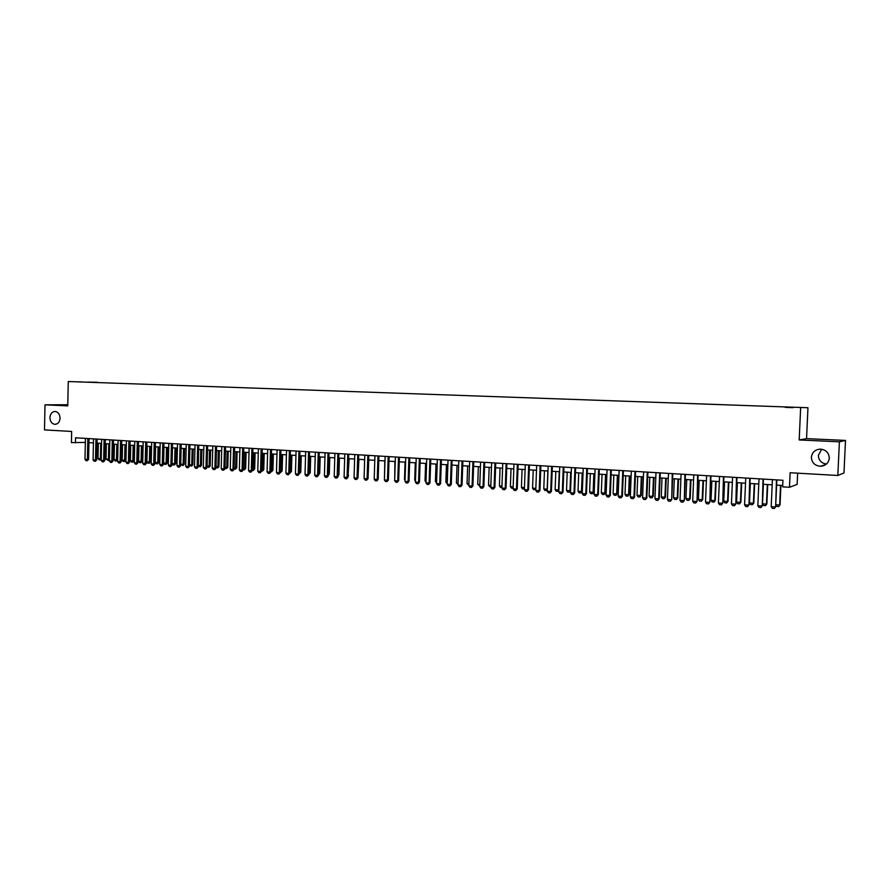 <?xml version="1.0" encoding="UTF-8"?>
<svg xmlns="http://www.w3.org/2000/svg" width="890" height="890" viewBox="0 0 890 890"><rect width="100%" height="100%" fill="white"/><g stroke="black" fill="none" stroke-linecap="round" stroke-linejoin="round"><path stroke-width="1.33" d="M60.064 418.166C59.686 421.993 58.006 424.052 54.991 424.352C51.865 423.874 50.174 421.637 49.929 417.644C50.296 413.805 51.998 411.736 55.035 411.447C58.139 411.948 59.819 414.184 60.064 418.166M826.432 464.057C821.325 463.189 818.633 460.286 818.377 455.346L821.67 449.228M829.291 458.172C828.59 463.1 825.664 465.804 820.491 466.282C814.795 465.715 811.758 462.7 811.391 457.238C812.103 452.242 815.095 449.528 820.369 449.127C825.965 449.762 828.946 452.776 829.291 458.172M76.373 381.799L81.78 381.932L76.373 381.799M807.953 407.731L68.263 381.532L807.953 407.731L806.551 438.637L799.187 439.949L839.392 441.818L845.5 440.428L806.551 438.637M845.5 440.428L843.976 472.957L837.824 475.471L790.131 472.735L789.475 487.286L797.129 484.416L797.64 473.157M67.796 404.728L44.989 404.828L44.5 429.903L71.656 431.461L71.434 442.619L85.34 442.419M839.392 441.818L837.824 475.471M789.475 487.286L782.644 486.863L782.933 480.266L75.55 437.791L75.45 442.864M792.979 407.587L785.292 407.364L792.979 407.665M87.621 382.188L97.322 382.533M87.576 382.11L97.477 382.3M799.187 439.949L800.633 407.987M44.989 404.828L67.773 405.885L68.263 381.532M88.944 442.642L93.417 442.92M97.032 443.142L101.56 443.42M105.176 443.643L109.748 443.921M113.386 444.155L118.003 444.433L117.647 459.685L116.501 459.763L116.846 444.366M121.641 444.655L126.313 444.944M129.962 445.178L134.679 445.467M138.339 445.69L143.101 445.979M146.772 446.213L151.589 446.513M155.272 446.736L160.133 447.036M163.827 447.27L168.733 447.57M175.007 447.959L174.629 463.723L172.082 463.557L172.46 447.792L177.399 448.104M181.115 448.338L186.121 448.638M189.859 448.872L194.921 449.183M198.659 449.417L203.766 449.728M207.526 449.962L212.688 450.284M216.448 450.518L221.666 450.841M225.448 451.074L230.721 451.397M234.504 451.63L239.833 451.953M243.626 452.198L249.011 452.521M252.816 452.765L258.256 453.099M262.083 453.333L267.579 453.678M271.406 453.911L276.957 454.256M280.806 454.49L286.413 454.834M290.274 455.079L295.947 455.424M299.808 455.658L305.537 456.014M309.42 456.259L315.205 456.615M319.098 456.859L324.95 457.215M328.855 457.46L334.762 457.827M338.678 458.061L344.664 458.428M348.591 458.673L354.62 459.051M358.559 459.296L364.666 459.674M368.616 459.907L374.79 460.297M378.751 460.542L384.981 460.92M388.963 461.165L395.26 461.554M399.254 461.81L405.618 462.199M409.623 462.444L416.053 462.845M420.069 463.089L426.577 463.49M430.604 463.746L437.179 464.146M441.218 464.402L447.87 464.803M451.92 465.058L458.639 465.47M462.711 465.726L469.497 466.138M473.58 466.393L480.444 466.816M484.538 467.072L491.469 467.495M495.574 467.751L502.594 468.185M506.71 468.44L513.808 468.874M517.936 469.13L525.111 469.575M529.261 469.831L536.503 470.276M540.664 470.543L547.995 470.988M552.167 471.244L559.576 471.711M563.759 471.967L571.258 472.423M575.452 472.69L583.028 473.157M587.244 473.413L594.909 473.892M599.137 474.147L606.88 474.626M611.119 474.893L618.951 475.371M623.211 475.638L631.132 476.128M635.393 476.384L643.403 476.884M647.686 477.151L655.785 477.652M660.091 477.919L668.279 478.42M672.595 478.686L680.872 479.198M685.211 479.465L693.577 479.977M697.927 480.255L706.393 480.778M710.754 481.045L719.32 481.568M723.692 481.846L732.37 482.38M736.753 482.647L745.52 483.192M749.925 483.459L758.792 484.004M763.208 484.282L772.175 484.839M776.614 485.106L782.699 485.484M776.447 479.877L775.646 506.744L774.333 508.468L772.309 508.335L771.207 506.644L772.409 479.632M776.848 479.899L775.646 506.744M771.207 506.644L775.246 506.922L774.333 508.468M775.735 504.741L779.651 505.008L780.53 485.35M780.04 504.841L778.75 506.543L780.04 504.841L780.908 485.373M778.75 506.543L776.759 506.399L775.735 504.819M763.019 479.065L762.263 505.82L760.939 507.545L758.936 507.4L757.835 505.72L759.014 478.82M763.431 479.087L762.263 505.82M757.835 505.72L761.84 505.998L760.939 507.545M749.714 478.264L748.991 504.908L747.667 506.621L745.687 506.477L744.585 504.808L745.742 478.03M750.148 478.297L748.991 504.908M744.585 504.808L748.546 505.075L747.667 506.621M736.519 477.474L735.83 503.996L734.506 505.709L732.548 505.565L731.435 503.896L732.581 477.24M736.976 477.496L735.83 503.996M731.435 503.896L735.374 504.174L734.506 505.709M723.448 476.684L722.791 503.106L721.467 504.797L719.52 504.663L718.408 502.995L719.543 476.45M723.915 476.717L722.791 503.106M718.408 502.995L722.313 503.273L721.467 504.797M763.386 484.293L762.53 503.84L766.468 504.107L767.325 484.538M766.869 503.94L765.578 505.631L766.869 503.94L767.725 484.561M765.578 505.631L763.609 505.498L762.53 503.84M750.337 483.493L749.491 502.95L753.385 503.217L754.242 483.726M753.819 503.05L752.517 504.73L753.819 503.05L754.653 483.76M752.517 504.73L750.57 504.597L749.491 502.95M737.398 482.692L736.553 502.071L740.424 502.338L741.259 482.925M740.869 502.171L739.568 503.84L740.869 502.171L741.704 482.959M739.568 503.84L737.643 503.707L736.553 502.071M724.56 481.891L723.737 501.192L727.575 501.459L728.398 482.135M728.042 501.293L726.741 502.961L728.042 501.293L728.854 482.157M726.741 502.961L724.816 502.828L723.737 501.192M710.476 475.905L709.864 502.216L708.529 503.896L706.604 503.762L705.503 502.105L706.615 475.683M710.977 475.939L709.864 502.216M705.503 502.105L709.363 502.372L708.529 503.896M711.844 481.112L711.032 500.325L714.826 500.592L715.649 481.345M715.315 500.436L714.014 502.082L715.315 500.436L716.116 481.379M714.014 502.082L712.111 501.96L711.032 500.325M697.627 475.138L697.048 501.326L695.713 503.006L693.799 502.872L692.698 501.226L693.788 474.904M698.138 475.171L697.048 501.326M692.698 501.226L696.525 501.493L695.713 503.006M699.229 480.333L698.428 499.468L702.199 499.724L703 480.567M702.7 499.568L701.398 501.215L702.7 499.568L703.489 480.589M701.398 501.215L699.507 501.092L698.428 499.468M684.888 474.37L684.332 500.458L683.008 502.127L681.106 501.993L680.005 500.347L681.084 474.147M685.411 474.403L684.332 500.458M680.005 500.347L683.798 500.614L683.008 502.127M686.724 479.554L685.934 498.611L689.672 498.867L690.462 479.788M690.184 498.723L688.882 500.358L690.184 498.723L690.974 479.821M688.882 500.358L687.013 500.236L685.934 498.611M672.25 473.614L671.739 499.59L670.404 501.248L668.524 501.115L667.422 499.479L668.49 473.391M672.796 473.647L671.739 499.59M667.422 499.479L671.182 499.746L670.404 501.248M674.32 478.798L673.541 497.766L677.245 498.022L678.024 479.02M677.779 497.877L676.478 499.501L677.779 497.877L678.558 479.054M676.478 499.501L674.62 499.379L673.541 497.766M659.724 472.868L658.678 498.878L659.245 498.723L657.91 500.38L656.052 500.247L654.94 498.623L655.997 472.635M660.291 472.901L659.245 498.723M654.94 498.623L658.678 498.878L657.91 500.38M647.308 472.123L646.274 498.022L646.863 497.877L645.528 499.524L643.681 499.39L642.569 497.766L643.604 471.9M647.898 472.156L646.863 497.877M642.569 497.766L646.274 498.022L645.528 499.524M634.993 471.377L633.969 497.176L634.581 497.021L633.246 498.667L631.41 498.545L630.309 496.92L631.322 471.155M635.594 471.411L634.581 497.021M630.309 496.92L633.969 497.176L633.246 498.667M622.789 470.643L621.776 496.331L622.399 496.186L621.064 497.822L619.251 497.699L618.138 496.086L619.14 470.432M623.401 470.688L622.399 496.186M618.138 496.086L621.776 496.331L621.064 497.822M610.685 469.92L609.683 495.496L610.329 495.352L608.994 496.987L607.18 496.854L606.079 495.252L607.069 469.697M611.308 469.953L610.329 495.352M606.079 495.252L609.683 495.496L608.994 496.987M598.67 469.197L597.691 494.673L598.347 494.529L597.012 496.153L595.221 496.03L594.12 494.428L595.087 468.986M599.326 469.241L598.347 494.529M594.12 494.428L597.691 494.673L597.012 496.153M586.766 468.485L585.798 493.85L586.477 493.716L585.131 495.33L583.362 495.196L582.26 493.605L583.217 468.274M587.433 468.518L586.477 493.716M582.26 493.605L585.798 493.85L585.131 495.33M574.962 467.773L574.006 493.038L574.695 492.904L573.36 494.506L571.602 494.384L570.49 492.804L571.436 467.561M575.641 467.817L574.695 492.904M570.49 492.804L574.006 493.038L573.36 494.506M563.248 467.072L562.313 492.237L563.014 492.092L561.668 493.694L559.932 493.572L558.82 491.992L559.754 466.861M563.949 467.117L563.014 492.092M558.82 491.992L562.313 492.237L561.668 493.694M551.633 466.371L550.71 491.436L551.422 491.302L550.087 492.893L548.362 492.771L547.25 491.191L548.173 466.171M552.345 466.416L551.422 491.302M547.25 491.191L550.71 491.436L550.087 492.893M540.119 465.681L539.207 490.646L539.941 490.501L538.595 492.092L536.881 491.97L535.769 490.401L536.681 465.47M540.842 465.726L539.941 490.501M535.769 490.401L539.207 490.646L538.595 492.092M528.693 464.992L527.792 489.856L528.538 489.723L527.192 491.302L525.489 491.18L524.388 489.622L525.278 464.791M529.428 465.036L528.538 489.723M524.388 489.622L527.792 489.856L527.192 491.302M662.015 478.03L661.248 496.932L664.93 497.187L665.698 478.264M665.475 497.032L664.174 498.656L665.475 497.032L666.243 478.297M664.174 498.656L662.338 498.534L661.248 496.932M649.822 477.285L649.066 496.097L652.715 496.353L653.471 477.507M653.282 496.197L651.97 497.822L653.282 496.197L654.028 477.541M651.97 497.822L650.145 497.699L649.066 496.097M637.73 476.528L636.984 495.274L640.6 495.519L641.345 476.751M641.178 495.374L639.877 496.987L641.178 495.374L641.924 476.795M639.877 496.987L638.063 496.865L636.984 495.274M625.726 475.794L624.991 494.462L628.585 494.707L629.319 476.017M629.185 494.562L627.873 496.164L629.185 494.562L629.909 476.05M627.873 496.164L626.082 496.042L624.991 494.462M613.833 475.06L613.11 493.65L616.67 493.894L617.393 475.282M617.282 493.75L615.969 495.352L617.282 493.75L618.005 475.316M615.969 495.352L614.2 495.229L613.11 493.65M602.04 474.326L601.317 492.849L604.844 493.082L605.567 474.548M605.478 492.949L604.165 494.54L605.478 492.949L606.19 474.581M604.165 494.54L602.408 494.417L601.317 492.849M590.337 473.602L589.625 492.048L593.129 492.281L593.83 473.825M593.775 492.148L592.462 493.728L593.775 492.148L594.476 473.858M592.462 493.728L590.715 493.605L589.625 492.048M578.723 472.89L578.033 491.258L581.504 491.491L582.194 473.102M582.16 491.358L580.847 492.926L582.16 491.358L582.85 473.146M580.847 492.926L579.112 492.815L578.033 491.258M567.208 472.178L566.529 490.468L569.967 490.702L570.657 472.39M570.568 490.668L569.333 492.137L570.579 490.579M569.333 492.137L567.609 492.025L566.529 490.468M555.794 471.478L555.115 489.689L558.531 489.923L559.209 471.689M558.887 490.223L557.908 491.358L558.898 489.856M557.908 491.358L556.206 491.236L555.115 489.689M544.457 470.777L543.801 488.922L547.183 489.144L547.851 470.977M547.306 489.767L546.571 490.579L547.328 489.122M546.571 490.579L544.88 490.457L543.801 488.922M535.813 489.322L533.655 489.689L532.565 488.154L535.847 488.376M533.221 470.076L532.565 488.154M535.836 488.599L535.335 489.8M517.357 464.313L516.478 489.077L517.235 488.944L515.889 490.512L514.197 490.39L513.096 488.844L513.975 464.113M518.114 464.358L517.235 488.944M513.096 488.844L516.478 489.077L515.889 490.512M506.121 463.646L505.242 488.299L506.021 488.165L504.675 489.734L503.006 489.611L501.893 488.065L502.761 463.434M506.877 463.69L506.021 488.165M501.893 488.065L505.242 488.299L504.675 489.734M494.962 462.967L494.106 487.531L494.896 487.397L493.55 488.955L491.892 488.844L490.779 487.297L491.636 462.767M495.741 463.022L494.896 487.397M490.779 487.297L494.106 487.531L493.55 488.955M483.904 462.311L483.059 486.774L483.86 486.641L482.514 488.198L480.867 488.076L479.766 486.541L480.6 462.11M484.694 462.355L483.86 486.641M479.766 486.541L483.059 486.774L482.514 488.198M524.421 488.866L522.519 488.922L521.429 487.397L524.466 487.598M522.074 469.386L521.429 487.397M524.433 488.421L524.177 489.033M513.118 488.265L511.461 488.165L510.382 486.641L513.174 486.83M511.016 468.707L510.382 486.641M501.916 487.509L500.503 487.409L499.412 485.884L501.971 486.062M500.047 468.029L499.412 485.884M490.802 486.741L489.622 486.663L488.532 485.15L490.857 485.306M489.155 467.361L488.532 485.15M472.935 461.643L472.101 486.018L472.913 485.884L471.567 487.431L469.931 487.32L468.83 485.784L469.653 461.454M473.736 461.699L472.913 485.884M468.83 485.784L472.101 486.018L471.567 487.431M479.777 485.984L477.741 484.416L479.832 484.549M478.353 466.694L477.741 484.416M462.043 460.998L461.22 485.261L462.043 485.139L460.709 486.674L459.084 486.563L457.983 485.039L458.795 460.798M462.867 461.042L462.043 485.139M457.983 485.039L461.22 485.261L460.709 486.674M468.852 485.228L467.039 483.682L468.897 483.804M467.639 466.026L467.039 483.682M451.241 460.341L450.44 484.516L451.274 484.394L449.928 485.929L448.326 485.818L447.214 484.293L448.026 460.152M452.076 460.397L451.274 484.394M447.214 484.293L450.44 484.516L449.928 485.929M457.994 484.483L456.414 482.959L458.05 483.07M457.004 465.37L456.414 482.959M440.528 459.707L439.738 483.782L440.583 483.659L439.237 485.184L437.646 485.072L436.545 483.559L437.335 459.507M441.373 459.752L440.583 483.659M436.545 483.559L439.738 483.782L439.237 485.184M447.236 483.748L445.868 482.235L447.281 482.336M446.457 464.725L445.868 482.235M429.903 459.062L429.114 483.048L429.981 482.925L428.635 484.449L427.055 484.338L425.943 482.836L426.733 458.873M430.76 459.118L429.981 482.925M425.943 482.836L429.114 483.048L428.635 484.449M436.556 483.014L435.41 481.523L436.601 481.601M435.989 464.068L435.41 481.523M419.357 458.428L418.578 482.324L419.457 482.202L418.111 483.715L416.542 483.604L415.441 482.102L416.209 458.239M420.225 458.484L419.457 482.202M415.441 482.102L418.578 482.324L418.111 483.715M425.598 463.434L425.031 480.811L426.01 480.878M425.031 480.811L425.976 482.102M408.888 457.805L408.132 481.601L409.011 481.49L407.665 482.992L406.107 482.881L405.006 481.39L405.762 457.616M409.767 457.861L409.011 481.49M405.006 481.39L408.132 481.601L407.665 482.992M415.285 462.8L414.729 480.111L415.497 480.166M414.729 480.111L415.463 481.123M398.509 457.182L397.752 480.889L398.653 480.767L397.307 482.269L395.761 482.169L394.659 480.678L395.405 456.993M399.399 457.238L398.653 480.767M394.659 480.678L397.752 480.889L397.307 482.269M405.05 462.166L404.505 479.41L405.072 479.454M404.505 479.41L405.05 480.155M388.207 456.559L387.462 480.177L388.374 480.066L387.028 481.557L385.492 481.445L384.391 479.966L385.125 456.381M389.108 456.615L388.374 480.066M384.391 479.966L387.462 480.177L387.028 481.557M394.904 461.532L394.715 478.742M377.983 455.947L377.249 479.476L378.172 479.365L376.826 480.845L375.302 480.745L374.201 479.265L374.924 455.769M378.895 456.003L378.172 479.365M374.201 479.265L377.249 479.476L376.826 480.845M384.825 460.909L384.447 478.041M367.837 455.335L367.114 478.776L368.048 478.664L366.702 480.144L365.189 480.044L364.088 478.564L364.8 455.157M368.76 455.391L368.048 478.664M364.088 478.564L367.114 478.776L366.702 480.144M357.769 454.734L357.057 478.086L358.003 477.974L356.656 479.443L355.155 479.343L354.053 477.874L354.765 454.556M358.703 454.79L358.003 477.974M354.053 477.874L357.057 478.086L356.656 479.443M368.104 476.795L368.772 459.919M347.779 454.134L347.078 477.396L348.023 477.285L346.688 478.753L345.198 478.653L344.096 477.185L344.797 453.956M348.724 454.189L348.023 477.285M344.096 477.185L347.078 477.396L346.688 478.753M358.058 476.139L358.915 459.318M337.855 453.533L337.176 476.706L338.133 476.606L336.787 478.064L335.319 477.963L334.217 476.506L334.896 453.355M338.812 453.6L338.133 476.606M334.217 476.506L337.176 476.706L336.787 478.064M348.079 475.494L349.125 458.706M348.068 476.117L348.624 475.438M328.021 452.943L327.342 476.028L328.31 475.928L326.975 477.385L325.506 477.285L324.405 475.827L325.084 452.776M328.989 453.01L328.31 475.928M324.405 475.827L327.342 476.028L326.975 477.385M338.189 474.848L338.912 474.771L339.413 458.105M338.156 475.694L338.912 474.771M318.253 452.365L317.585 475.36L318.564 475.249L317.229 476.706L315.772 476.606L314.671 475.16L315.338 452.187M319.232 452.42L318.564 475.249M314.671 475.16L317.585 475.36L317.229 476.706M328.366 474.214L329.278 474.114L329.767 457.516M328.332 475.271L329.278 474.114M308.563 451.775L307.907 474.693L308.897 474.593L307.551 476.039L306.104 475.939L305.014 474.492L305.671 451.608M309.542 451.842L308.897 474.593M305.014 474.492L307.907 474.693L307.551 476.039M318.62 473.558L319.232 456.859M318.598 474.136L319.71 473.458L320.189 456.926M318.576 474.837L319.71 473.458M298.94 451.197L298.295 474.025L299.296 473.925L297.95 475.371L296.515 475.271L295.424 473.825L296.07 451.03M299.93 451.263L299.296 473.925M295.424 473.825L298.295 474.025L297.95 475.371M308.941 472.89L309.72 456.27M308.908 474.225L309.253 472.913L310.221 472.812L310.688 456.336M310.221 472.812L308.908 474.236M289.395 450.629L288.749 473.369L289.762 473.269L288.427 474.704L287.003 474.604L285.901 473.168L286.536 450.462M290.396 450.685L289.762 473.269M285.901 473.168L288.749 473.369L288.427 474.704M299.34 472.234L300.286 455.691M300.787 472.167L299.474 473.591L299.808 472.267L300.787 472.167L301.254 455.747M279.916 450.062L279.282 472.712L280.305 472.623L278.959 474.047L277.546 473.947L276.456 472.523L277.079 449.884M280.929 450.118L280.305 472.623M276.456 472.523L279.282 472.712L278.959 474.047M289.806 471.589L290.44 471.633L290.908 455.113M291.43 471.533L290.118 472.946L290.44 471.633L291.43 471.533L291.898 455.179M270.504 449.495L269.892 472.067L270.916 471.967L269.57 473.391L268.168 473.302L267.078 471.878L267.69 449.328M271.528 449.55L270.916 471.967M267.078 471.878L269.892 472.067L269.57 473.391M280.35 470.944L281.151 470.999L281.607 454.534M282.141 470.899L280.828 472.301L281.151 470.999L282.141 470.899L282.597 454.601M261.171 448.938L260.559 471.422L261.593 471.333L260.258 472.746L258.868 472.646L257.777 471.233L258.378 448.771M262.194 448.994L261.593 471.333M257.777 471.233L260.559 471.422L260.258 472.746M270.961 470.298L271.917 470.365L272.362 453.967M272.918 470.276L271.606 471.667L271.917 470.365L272.918 470.276L273.363 454.034M271.606 471.667L270.927 471.622M251.892 448.382L251.292 470.788L252.337 470.688L251.002 472.101L249.623 472.012L248.533 470.599L249.122 448.215M252.938 448.438L252.337 470.688M248.533 470.599L251.292 470.788L251.002 472.101M261.638 469.664L262.75 469.742L263.195 453.399M263.763 469.653L262.45 471.044L262.75 469.742L263.763 469.653L264.208 453.466M262.45 471.044L261.604 470.977M242.692 447.826L242.102 470.154L243.159 470.065L241.824 471.466L240.445 471.366L239.354 469.965L239.944 447.659M243.738 447.893L243.159 470.065M239.354 469.965L242.102 470.154L241.824 471.466M252.382 469.03L253.65 469.119L254.095 452.843M254.673 469.03L253.361 470.421L253.65 469.119L254.673 469.03L255.107 452.899M253.361 470.421L252.348 470.343M233.558 447.281L232.98 469.52L234.037 469.43L232.702 470.832L231.344 470.743L230.254 469.341L230.833 447.114M234.615 447.336L234.037 469.43M230.254 469.341L232.98 469.52L232.702 470.832M243.204 468.407L244.617 468.507L245.05 452.276M245.651 468.418L244.338 469.798L244.617 468.507L245.651 468.418L246.074 452.343M244.338 469.798L243.17 469.709M224.491 446.736L223.913 468.897L224.992 468.808L223.646 470.209L222.3 470.109L221.21 468.707L221.777 446.569M225.559 446.791L224.992 468.808M221.21 468.707L223.913 468.897L223.646 470.209M234.081 467.784L235.65 467.895L236.072 451.731M236.696 467.806L235.383 469.175L235.65 467.895L236.696 467.806L237.107 451.786M235.383 469.175L234.048 469.086M215.48 446.19L214.924 468.274L216.003 468.185L214.668 469.575L213.322 469.486L212.232 468.096L212.799 446.035M216.559 446.257L216.003 468.185M212.232 468.096L214.924 468.274L214.668 469.575M225.025 467.172L226.75 467.283L227.161 451.174M227.796 467.194L226.483 468.563L226.75 467.283L227.796 467.194L228.207 451.241M226.483 468.563L225.003 468.274M206.547 445.656L205.99 467.662L207.081 467.573L205.746 468.963L204.411 468.863L203.332 467.484L203.877 445.49M207.626 445.723L207.081 467.573M203.332 467.484L205.99 467.662L205.746 468.963M216.047 466.549L217.905 466.683L218.317 450.629M218.962 466.594L217.649 467.962L217.905 466.683L218.962 466.594L219.374 450.696M217.649 467.962L216.014 467.461M197.669 445.122L197.124 467.05L198.225 466.961L196.89 468.34L195.566 468.251L194.476 466.872L195.021 444.967M198.759 445.189L198.225 466.961M194.476 466.872L197.124 467.05L196.89 468.34M207.125 465.948L209.128 466.082L209.528 450.084M210.196 465.993L208.883 467.361L209.128 466.082L210.196 465.993L210.596 450.151M208.883 467.361L207.103 466.66M188.858 444.588L188.324 466.449L189.425 466.36L188.09 467.728L186.778 467.639L185.698 466.26L186.233 444.433M189.959 444.655L189.425 466.36M185.698 466.26L188.324 466.449L188.09 467.728M198.259 465.337L200.417 465.492L200.806 449.55M201.485 465.403L200.172 466.761L200.417 465.492L201.485 465.403L201.874 449.617M200.172 466.761L198.248 465.87M180.114 444.066L179.58 465.837L180.692 465.759L179.357 467.128L178.056 467.039L176.977 465.659L177.499 443.91M181.215 444.132L180.692 465.759M176.977 465.659L179.58 465.837L179.357 467.128M189.47 464.736L191.751 464.892L192.151 449.016M192.83 464.814L191.528 466.16L191.751 464.892L192.83 464.814L193.219 449.083M191.528 466.16L189.459 465.081M171.425 443.543L170.902 465.248L172.026 465.159L170.691 466.527L169.4 466.438L168.31 465.07L168.833 443.387M172.538 443.609L172.026 465.159M168.31 465.07L170.902 465.248L170.691 466.527M180.737 464.146L183.162 464.313L183.551 448.482M184.241 464.224L182.94 465.57L183.162 464.313L184.241 464.224L184.631 448.549M182.94 465.57L180.726 464.313M162.803 443.031L162.292 464.647L163.415 464.569L162.08 465.926L160.801 465.837L159.722 464.469L160.222 442.875M163.927 443.098L163.415 464.569M159.722 464.469L162.292 464.647L162.08 465.926M175.719 463.646L174.407 464.992L174.629 463.723L175.719 463.646L176.098 448.026M174.407 464.992L173.138 464.903L172.082 463.557M154.237 442.508L153.736 464.057L154.871 463.979L153.536 465.337L152.257 465.248L151.178 463.879L151.678 442.363M155.372 442.586L154.871 463.979M151.178 463.879L153.736 464.057L153.536 465.337M163.994 447.27L163.615 462.978L166.152 463.145L166.519 447.436M167.253 463.067L165.941 464.402L166.152 463.145L167.253 463.067L167.62 447.503M165.941 464.402L164.683 464.313L163.615 462.978M145.738 442.007L145.237 463.479L146.383 463.39L145.048 464.747L143.78 464.658L142.7 463.301L143.19 441.852M146.872 442.074L146.383 463.39M142.7 463.301L145.237 463.479L145.048 464.747M155.583 446.758L155.216 462.399L157.73 462.578L158.097 446.914M158.843 462.5L157.53 463.824L157.73 462.578L158.843 462.5L159.199 446.98M157.53 463.824L156.273 463.734L155.216 462.399M137.294 441.496L136.804 462.889L137.95 462.811L136.615 464.157L135.358 464.068L134.279 462.722L134.768 441.34M138.44 441.562L137.95 462.811M134.279 462.722L136.804 462.889L136.615 464.157M147.239 446.235L146.872 461.832L149.375 462.01L149.731 446.391M150.488 461.921L149.186 463.256L149.375 462.01L150.488 461.921L150.844 446.457M149.186 463.256L147.929 463.167L146.872 461.832M128.905 440.995L128.427 462.311L129.584 462.233L128.249 463.579L127.003 463.49L125.924 462.144L126.402 440.839M130.051 441.062L129.584 462.233M125.924 462.144L128.427 462.311L128.249 463.579M138.951 445.723L138.595 461.265L141.076 461.443L141.432 445.879M142.189 461.365L140.887 462.678L141.076 461.443L142.189 461.365L142.545 445.946M140.887 462.678L139.652 462.6L138.595 461.265M120.584 440.494L120.105 461.743L121.263 461.665L119.939 463L118.693 462.911L117.625 461.565L118.092 440.339M121.741 440.561L121.263 461.665M117.625 461.565L120.105 461.743L119.939 463M130.719 445.223L130.363 460.709L132.821 460.875L133.177 445.367M133.956 460.798L132.655 462.11L132.821 460.875L133.956 460.798L134.301 445.445M132.655 462.11L131.42 462.032L130.363 460.709M112.307 439.994L111.851 461.176L113.008 461.098L111.684 462.422L110.449 462.333L109.381 460.998L109.837 439.849M113.475 440.061L113.008 461.098M109.381 460.998L111.851 461.176L111.684 462.422M122.531 444.711L122.197 460.152L124.633 460.319L124.978 444.867M125.768 460.241L124.466 461.554L124.633 460.319L125.768 460.241L126.113 444.933M124.466 461.554L123.243 461.465L122.197 460.152M104.097 439.504L103.641 460.608L104.809 460.531L103.485 461.854L102.261 461.765L101.193 460.442L101.649 439.36M105.265 439.571L104.809 460.531M101.193 460.442L103.641 460.608L103.485 461.854M117.647 459.685L116.345 460.998L115.133 460.909L114.076 459.596L116.501 459.763L116.345 460.998M114.41 444.21L114.076 459.596M95.942 439.015L95.497 460.041L96.676 459.963L95.352 461.287L94.129 461.198L93.061 459.874L93.506 438.87M97.121 439.082L96.676 459.963M93.061 459.874L95.497 460.041L95.352 461.287M106.344 443.709L106.01 459.051L108.424 459.207L108.758 443.865M109.414 459.318L108.269 460.442L108.424 459.207L109.414 459.151M108.269 460.442L106.01 459.051M87.843 438.525L87.398 459.485L88.588 459.407L87.264 460.731L86.052 460.642L84.984 459.318L85.429 438.381M89.022 438.603L88.588 459.407M84.984 459.318L87.398 459.485L87.264 460.731M98.334 443.22L98.011 458.495L100.403 458.661L100.737 443.365M101.226 458.984L100.259 459.885L100.403 458.661L101.226 458.617M100.259 459.885L99.057 459.807L98.011 458.495M820.491 466.282L825.853 464.524"/></g></svg>
